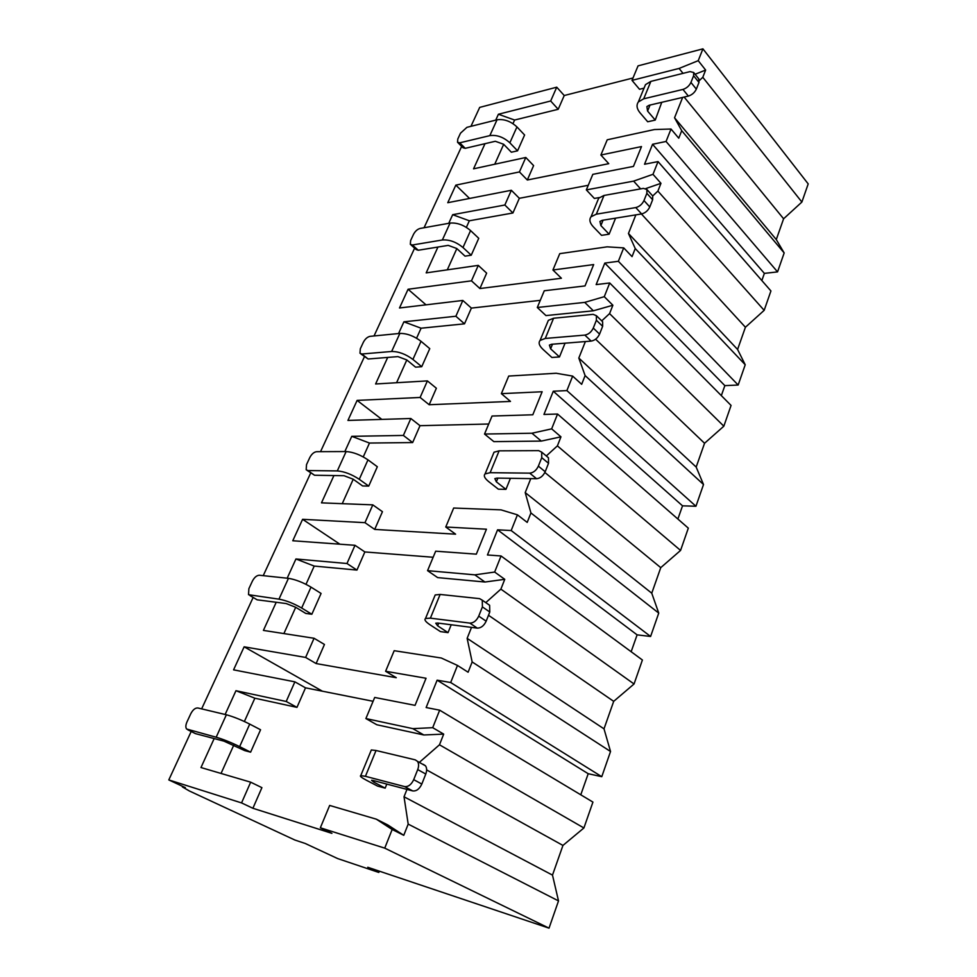 <?xml version="1.0" encoding="UTF-8"?>
<svg xmlns="http://www.w3.org/2000/svg" width="977" height="977" viewBox="0 0 977 977"><rect width="100%" height="100%" fill="white"/><g stroke="black" fill="none" stroke-linecap="round" stroke-linejoin="round"><path stroke-width="1.47" d="M632.998 77.989L564.23 95.526L556.743 87.185L479.695 107.397L470.951 126.326M632.009 80.37L679.076 68.439L698.225 60.672L705.638 70.063L702.793 77.281L801.885 202.044L808.199 183.896L702.927 48.85L638.054 65.862L632.009 80.37L639.508 89.273L644.038 88.15M252.896 808.272L261.909 787.657L250.674 782.174L241.551 802.911L168.801 779.927L185.337 787.633L182.345 786.9L189.379 790.979L294.871 840.025L305.251 843.481L337.663 858.575L378.82 872.449L367.767 867.271L549.025 928.15L384.743 848.134L320.346 827.788L331.924 833.357L252.896 808.272L241.551 802.911M564.23 95.526L558.209 109.29L550.674 100.997L556.743 87.185M296.971 707.372L305.508 687.832L294.871 681.836L286.212 701.474L296.971 707.372L254.85 698.201L244.384 721.502M305.618 657.436L314.057 638.262L324.449 644.466L316.108 663.554L305.618 657.436L244.14 646.811L233.576 669.843L294.871 681.836M356.947 570.067L364.861 551.944L354.993 545.3L346.982 563.509L356.947 570.067L314.215 566.074L306.009 584.331M364.971 522.671L372.799 504.865L382.447 511.692L374.704 529.412L364.971 522.671L302.601 519.312L292.77 540.757L354.993 545.3M412.648 442.557L420.012 425.691L410.841 418.51L403.379 435.437L412.648 442.557L369.477 443.045L363.261 456.906M420.11 397.456L427.401 380.896L436.365 388.235L429.172 404.734L420.11 397.456L357.118 400.399L347.934 420.428L410.841 418.51M464.502 323.827L471.378 308.097L462.829 300.452L455.88 316.243L464.502 323.827L421.075 328.211L416.581 338.201M471.476 280.826L478.278 265.378L486.644 273.145L479.915 288.545L471.476 280.826L408.081 289.253L399.495 307.987L462.829 300.452M512.925 212.986L519.337 198.294L511.35 190.271L504.853 205.011L512.925 212.986L469.339 220.778L466.371 227.372M519.434 171.928L525.797 157.48L533.613 165.601L527.324 180L519.434 171.928L455.819 185.129L447.771 202.703L511.35 190.271M250.674 782.174L200.981 767.543L214.171 738.563M406.969 789.404L404.026 796.78L408.191 824.112L403.77 835.311L387.845 824.979L376.292 819.166L329.664 805.439L320.346 827.788M448.748 223.318L452.669 214.696L504.853 205.011M478.278 265.378L426.18 272.876L437.94 247.047M398.567 333.536L403.904 321.824L455.88 316.243M427.401 380.896L375.608 383.973L387.698 357.423M344.844 451.545L351.769 436.328L403.379 435.437M372.799 504.865L321.482 502.862L333.914 475.555M287.177 578.201L295.933 558.978L346.982 563.509M314.057 638.262L263.411 630.397L276.222 602.272M225.137 714.48L235.958 690.702L286.212 701.474M461.657 146.403L424.055 227.751M414.614 248.17L374.032 335.954M364.409 356.764L320.541 451.655M310.723 472.929L263.228 575.661M253.141 597.46L201.641 708.875M191.187 731.492L168.801 779.927M495.73 120.134L498.404 114.248L550.674 100.997M525.797 157.48L473.552 168.826L485.007 143.68M652.99 174.309L660.965 183.322L657.9 191.089L764.173 310.332L770.926 290.951L658.046 161.596L652.99 174.309L633.621 181.124L586.334 189.892L592.819 174.346L633.462 166.408L641.498 146.574L600.892 155.013L608.756 163.672L527.324 180M519.337 198.294L588.252 185.3M455.819 185.129L469.546 198.441M305.508 687.832L373.092 701.291M443.692 734.118L439.479 744.792L583.904 827.971L592.929 802.093L439.662 710.181L432.701 727.682L443.692 734.118L423.823 734.973L376.817 724.751L365.887 718.559L374.692 697.456L415.054 705.357L426.045 678.258L385.61 671.272L396.271 677.708L316.108 663.554M439.479 744.792L419.328 762.39M221.046 773.454L233.784 745.097M187.743 729.77L195.461 733.629L223.965 741.152L244.653 750.58L250.613 752.18L260.566 729.758L249.721 724.104C241.099 719.768 233.32 716.666 226.371 714.773L197.843 707.971C195.253 707.8 192.896 709.742 190.759 713.784L186.973 721.93C185.642 725.019 185.508 727.376 186.583 729.013L216.173 737.22L226.371 714.773M365.422 776.312L404.563 786.57C408.276 786.973 411.317 784.665 413.711 779.658L417.716 769.583C418.95 766.2 418.877 763.464 417.472 761.352L415.225 759.85L376.035 750.495L365.422 776.312L360.757 775.616C359.56 776.043 361.429 777.57 366.351 780.196L377.659 786.131L385.17 788.134L386.807 784.091M364.861 551.944L433.153 557.256M504.755 579.324L500.883 589.131L634.049 683.985L642.402 660L501.054 555.962L494.655 572.046L504.755 579.324L484.946 582.023L437.647 577.602L427.56 570.653L435.681 551.187L476.324 554.154L486.436 529.204L445.756 527.018L455.6 534.175L374.704 529.412M500.883 589.131L485.777 602.626M471.512 627.381L467.14 638.36L472.16 661.954L468.105 672.225L457.48 665.435L441.299 658.009L394.183 650.694L385.61 671.272M283.892 633.572L295.701 607.291M249.965 595.518L257.134 599.817L286.2 603.554L295.616 607.242L305.777 613.434L311.846 614.252L321.079 593.454L311.016 587.128C302.968 582.402 295.445 579.471 288.447 578.335L259.357 575.245C256.731 575.368 254.411 577.322 252.396 581.107L248.879 588.679L248.524 594.7L278.97 599.157L288.447 578.335M430.393 618.16L469.839 623.106C473.552 623.082 476.52 620.749 478.73 616.121L482.406 606.9L482.272 600.183L479.609 598.645L440.126 594.443L430.393 618.16L425.508 618.502C424.03 619.674 425.557 621.787 430.075 624.816L440.468 631.606L448.028 632.632L451.215 624.767M420.012 425.691L488.72 424.006M560.957 436.829L557.391 445.878L680.566 550.43L688.321 528.142L557.549 414.04L551.651 428.854L560.957 436.829L541.282 441.091L493.849 441.628L484.531 434.044L492.042 416.031L532.807 414.785L542.137 391.753L501.372 393.658L510.482 401.413L429.172 404.734M557.391 445.878L546.302 455.978M530.78 478.62L525.211 492.603L530.926 512.949L527.201 522.402L517.431 514.83L501.042 509.872L453.682 508.028L445.756 527.018M342.243 503.68L353.222 479.243M307.865 470.572L314.545 475.249L344.038 475.714L353.149 479.194L362.601 485.948L368.732 486.094L377.33 466.737L367.975 459.862C360.428 454.806 353.149 452.033 346.127 451.545L316.621 451.679C313.971 452.046 311.7 454 309.794 457.554L306.522 464.612L306.18 469.754L307.865 470.572L337.309 470.914L346.127 451.545M490.136 472.697L529.717 473.149C533.418 472.758 536.312 470.425 538.376 466.127L541.746 457.663L541.698 452.131L538.693 450.653L499.113 450.837L490.136 472.697L485.08 473.918C483.383 475.726 484.616 478.315 488.769 481.673L498.368 489.184L505.952 489.367L510.421 478.303M471.378 308.097L540.281 300.354M612.872 305.239L609.575 313.605L723.835 426.192L731.065 405.431L609.721 282.976L604.274 296.678L612.872 305.239L593.357 310.796L545.96 315.583L537.301 307.486L544.274 290.767L585.028 285.919L593.674 264.572L552.933 269.994L561.396 278.25L479.915 288.545M609.575 313.605L601.734 320.871L602.638 321.751L602.638 326.318L599.56 334.11C597.643 338.091 594.846 340.411 591.158 341.095L551.602 344.27L549.404 345.101L550.613 348.813L552.493 344.197M585.382 341.559L578.811 358.046L585.113 375.583L581.669 384.315L572.656 376.096L556.145 373.251L508.712 376.06L501.372 393.658M396.577 382.728L406.811 359.963M361.881 354.004L368.121 358.999L397.908 356.605L406.737 359.902L415.555 367.144L421.734 366.705L429.758 348.642L421.026 341.303C413.955 335.954 406.896 333.328 399.862 333.413L370.063 336.344C367.401 336.931 365.166 338.885 363.371 342.231L360.305 348.826L359.988 353.234L361.881 354.004L391.643 351.476L399.862 333.413M545.276 338.445L584.844 335.099C588.533 334.403 591.341 332.058 593.283 328.064L596.385 320.248L596.397 315.681L593.124 314.35L553.58 318.246L545.276 338.445L540.086 340.436C538.205 342.768 539.182 345.76 543.017 349.4L551.895 357.484L559.479 356.947L565.048 343.196M599.267 197.562L594.382 198.441L586.334 189.892M660.965 183.322L645.809 188.561M657.9 191.089L652.709 195.974L652.636 199.748L649.79 206.953C647.995 210.666 645.26 212.998 641.608 213.939L602.186 220.338L599.939 221.437L600.879 225.577L603.065 220.204M635.856 214.867L628.455 233.466L635.233 248.537L632.046 256.621L623.705 247.877L607.12 246.839L559.748 253.654L552.933 269.994M447.295 269.835L456.845 248.573M412.404 244.995L418.241 250.246L448.223 245.374L456.784 248.512L465.028 256.145L471.244 255.205L478.742 238.303L470.572 230.572C463.916 225.003 457.077 222.512 450.055 223.086L420.061 228.459C417.387 229.229 415.201 231.183 413.503 234.346L410.633 240.525L410.328 244.311L412.404 244.995L442.361 239.976L450.055 223.086M596.324 214.183L635.771 207.576C639.434 206.623 642.17 204.278 643.977 200.554L646.859 193.324L646.908 189.501L643.428 188.378L604.018 195.449L596.324 214.183L591.024 216.796C588.997 219.593 589.754 222.927 593.295 226.786L601.539 235.347L609.111 234.199L615.583 218.164M494.741 164.221L503.68 144.315M512.974 123.652L514.598 120.037L558.209 109.29M705.638 70.063L695.099 74.264M702.793 77.281L699.385 80.541M682.654 97.407L674.545 117.777L681.726 130.686L678.759 138.197L671.016 129.025L654.431 129.538L607.23 139.796L600.892 155.013M459.74 142.825L465.223 148.321L495.315 141.274L503.619 144.254L511.35 152.217L517.566 150.824L524.6 134.997L516.955 126.937C510.678 121.185 504.034 118.803 497.024 119.805L466.933 127.328L460.497 133.19L457.81 138.978L457.517 142.251L459.74 142.825L489.831 135.632L497.024 119.805M643.709 98.811L682.947 89.42C686.575 88.248 689.249 85.915 690.947 82.434L693.609 75.73L693.694 72.506L690.055 71.602L650.865 81.396L643.709 98.811L638.335 101.974C636.186 105.15 636.748 108.765 640.033 112.819L647.702 121.771L655.237 120.086L661.759 102.304M250.613 752.18L239.646 746.623C230.926 742.373 223.098 739.235 216.173 737.22M195.461 733.629L194.667 733.238M413.711 779.658L421.82 784.055C419.451 789.05 416.41 791.333 412.697 790.918L373.519 780.586L371.541 780.281L373.849 782.174L374.399 780.818M421.82 784.055L425.777 774.028C426.998 770.658 426.912 767.922 425.508 765.821L423.249 764.319M385.17 788.134L373.849 782.174M371.004 750.763L371.333 749.97L376.035 750.495M311.846 614.252L301.661 608.024C293.527 603.359 285.968 600.403 278.97 599.157M257.134 599.817L249.868 595.506M478.73 616.121L486.155 621.189C483.957 625.793 481.002 628.113 477.289 628.126L437.818 623.045L435.754 623.192L437.623 625.805L438.71 623.167M486.155 621.189L489.782 612.005L489.624 605.3L487.56 603.859M448.028 632.632L437.623 625.805M434.631 596.361L435.205 594.944L440.126 594.443M368.732 486.094L359.267 479.304C351.659 474.297 344.331 471.5 337.309 470.914M314.545 475.249L307.23 470.474M538.376 466.127L545.19 471.732C543.139 476.007 540.269 478.339 536.556 478.706L496.988 478.095L494.838 478.608L496.353 481.82L497.867 478.107M545.19 471.732L548.524 463.293L548.463 457.773L547.059 456.601M505.952 489.367L496.353 481.82M493.226 454.146L494.032 452.204L499.113 450.837M421.734 366.705L412.917 359.426C405.773 354.126 398.677 351.476 391.643 351.476M368.121 358.999L360.769 353.857M559.479 356.947L550.613 348.813M547.376 322.728L548.366 320.334L553.58 318.246M471.244 255.205L462.988 247.523C456.271 241.991 449.396 239.475 442.361 239.976M418.241 250.246L416.165 249.562L410.902 244.824M652.111 195.29L646.908 189.501M609.111 234.199L600.879 225.577M597.57 200.92L598.706 198.16L604.018 195.449M517.566 150.824L509.847 142.813C503.509 137.085 496.841 134.692 489.831 135.632M465.223 148.321L462.988 147.735L457.932 142.666M690.947 82.434L696.332 89.127C694.647 92.607 691.985 94.916 688.358 96.076L649.155 105.26L646.884 106.578L647.58 111.073L650.035 105.052M696.332 89.127L698.982 82.447L698.702 78.783M655.237 120.086L647.58 111.073M644.222 87.71L645.492 84.633L650.865 81.396M244.14 646.811L322.386 691.191M403.77 835.311L392.168 829.485L376.292 819.166M392.168 829.485L384.743 848.134M702.927 48.85L698.225 60.672M457.48 665.435L450.678 682.52L437.122 680.175L426.131 707.531L439.662 710.181M365.887 718.559L412.819 728.634L432.701 727.682M517.431 514.83L511.179 530.548L497.574 529.815L487.45 554.973L501.054 555.962M427.56 570.653L474.834 574.855L494.655 572.046M572.656 376.096L566.892 390.592L553.287 391.227L543.945 414.456L557.549 414.04M484.531 434.044L531.952 433.226L551.651 428.854M623.705 247.877L618.356 261.286L604.787 263.094L596.153 284.6L609.721 282.976M537.301 307.486L584.722 302.381L604.274 296.678M671.016 129.025L666.058 141.47L652.563 144.278L644.539 164.234L658.046 161.596M404.026 796.78L552.493 875.111L558.514 900.904L408.191 824.112M558.514 900.904L549.025 928.15M634.049 683.985L613.69 701.339L604.006 728.842L610.54 751.496L601.771 776.691L450.678 682.52M610.54 751.496L472.16 661.954M680.566 550.43L660.757 567.649L651.757 593.198L658.742 613.092L650.597 636.467L511.179 530.548M658.742 613.092L530.926 512.949M723.835 426.192L704.551 443.265L696.174 467.067L703.513 484.519L695.942 506.257L566.892 390.592M703.513 484.519L585.113 375.583M764.173 310.332L745.414 327.246L737.586 349.461L745.219 364.763L738.16 385.023L618.356 261.286M745.219 364.763L635.233 248.537M801.885 202.044L783.603 218.775L776.288 239.56L784.165 252.945L777.558 271.887L666.058 141.47M784.165 252.945L681.726 130.686M777.558 271.887L764.368 273.389L761.852 280.546M583.904 827.971L562.947 845.423L552.493 875.111M601.771 776.691L588.203 773.711L580.778 794.802M650.597 636.467L637.102 634.855L631.154 651.72M695.942 506.257L682.532 505.83L677.879 519.019M738.16 385.023L724.849 385.634L721.331 395.612M652.563 144.278L764.368 273.389M674.545 117.777L776.288 239.56M684.132 97.065L783.603 218.775M379.332 871.154L378.82 872.449M426.644 769.913L562.947 845.423M437.122 680.175L588.203 773.711M467.14 638.36L604.006 728.842M488.5 615.266L613.69 701.339M497.574 529.815L637.102 634.855M525.211 492.603L651.757 593.198M544.873 472.477L660.757 567.649M553.287 391.227L682.532 505.83M578.811 358.046L696.174 467.067M595.604 339.19L704.551 443.265M604.787 263.094L724.849 385.634M628.455 233.466L737.586 349.461M641.413 213.963L745.414 327.246M679.076 68.439L683.045 73.36M498.404 114.248L514.598 120.037M412.819 728.634L423.823 734.973M235.958 690.702L254.85 698.201M295.933 558.978L314.215 566.074M474.834 574.855L484.946 582.023M351.769 436.328L369.477 443.045M531.952 433.226L541.282 441.091M403.904 321.824L421.075 328.211M584.722 302.381L593.357 310.796M452.669 214.696L469.339 220.778M633.621 181.124L640.619 188.879M302.601 519.312L339.874 544.189M357.118 400.399L381.836 419.389M408.081 289.253L426.009 304.836M404.563 786.57L412.697 790.918M417.716 769.583L425.777 774.028M239.646 746.623L249.721 724.104M469.839 623.106L477.289 628.126M482.406 606.9L489.782 612.005M301.661 608.024L311.016 587.128M529.717 473.149L536.556 478.706M541.746 457.663L548.524 463.293M359.267 479.304L367.975 459.862M593.283 328.064L599.56 334.11M584.844 335.099L591.158 341.095M596.385 320.248L602.638 326.318M412.917 359.426L421.026 341.303M643.977 200.554L649.79 206.953M635.771 207.576L641.608 213.939M646.859 193.324L652.636 199.748M462.988 247.523L470.572 230.572M682.947 89.42L688.358 96.076M693.609 75.73L698.982 82.447M509.847 142.813L516.955 126.937M417.472 761.352L425.508 765.821M371.333 749.97L360.757 775.616M482.272 600.183L489.624 605.3M435.205 594.944L425.508 618.502M541.698 452.131L548.463 457.773M494.032 452.204L485.08 473.918M596.397 315.681L602.638 321.751M548.366 320.334L540.086 340.436M598.706 198.16L591.024 216.796M693.694 72.506L699.056 79.222M645.492 84.633L638.335 101.974"/></g></svg>
